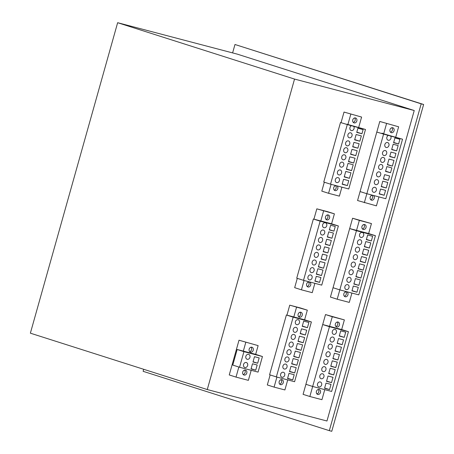 <?xml version="1.0" encoding="UTF-8"?>
<svg xmlns="http://www.w3.org/2000/svg" width="454" height="454" viewBox="0 0 454 454"><rect width="100%" height="100%" fill="white"/><g stroke="black" fill="none" stroke-linecap="round" stroke-linejoin="round"><path stroke-width="0.68" d="M335.954 185.607A2.571 2.1 107.7 0 0 333.735 187.604A2.571 2.1 107.7 0 0 334.984 190.584A2.571 2.1 107.7 0 0 337.799 188.671A2.571 2.1 107.7 0 0 336.93 185.862M334.212 190.084A2.571 2.1 107.7 0 0 336.108 188.132A2.571 2.1 107.7 0 0 335.625 185.646M372.405 195.186A2.571 2.1 107.7 0 0 370.186 197.184A2.571 2.1 107.7 0 0 371.44 200.163A2.571 2.1 107.7 0 0 374.255 198.25A2.571 2.1 107.7 0 0 373.381 195.441M370.668 199.664A2.571 2.1 107.7 0 0 372.558 197.711A2.571 2.1 107.7 0 0 372.081 195.226M310.712 285.038A2.571 2.1 107.7 0 0 309.458 282.053A2.571 2.1 107.7 0 0 306.643 283.971A2.571 2.1 107.7 0 0 307.897 286.951A2.571 2.1 107.7 0 0 310.712 285.038M307.125 286.451A2.571 2.1 107.7 0 0 309.021 284.499A2.571 2.1 107.7 0 0 308.538 282.013M347.929 294.816A2.571 2.1 107.7 0 0 346.68 291.831A2.571 2.1 107.7 0 0 343.865 293.749A2.571 2.1 107.7 0 0 345.114 296.734A2.571 2.1 107.7 0 0 347.929 294.816M344.342 296.235A2.571 2.1 107.7 0 0 346.237 294.277A2.571 2.1 107.7 0 0 345.761 291.791M246.789 373.126A2.571 2.1 107.7 0 0 245.535 370.141A2.571 2.1 107.7 0 0 242.72 372.059A2.571 2.1 107.7 0 0 243.974 375.038A2.571 2.1 107.7 0 0 246.789 373.126M243.202 374.539A2.571 2.1 107.7 0 0 245.098 372.586A2.571 2.1 107.7 0 0 244.615 370.101M283.256 382.711A2.571 2.1 107.7 0 0 282.008 379.726A2.571 2.1 107.7 0 0 279.193 381.638A2.571 2.1 107.7 0 0 280.447 384.623A2.571 2.1 107.7 0 0 283.256 382.711M279.67 384.124A2.571 2.1 107.7 0 0 281.565 382.172A2.571 2.1 107.7 0 0 281.088 379.686M339.433 325.041A2.571 2.1 107.7 0 0 338.179 322.062A2.571 2.1 107.7 0 0 335.37 323.974A2.571 2.1 107.7 0 0 336.618 326.959A2.571 2.1 107.7 0 0 339.433 325.041M335.846 326.46A2.571 2.1 107.7 0 0 337.742 324.502A2.571 2.1 107.7 0 0 337.26 322.022M302.216 315.263A2.571 2.1 107.7 0 0 300.962 312.278A2.571 2.1 107.7 0 0 298.147 314.196A2.571 2.1 107.7 0 0 299.402 317.176A2.571 2.1 107.7 0 0 302.216 315.263M298.63 316.682A2.571 2.1 107.7 0 0 300.525 314.724A2.571 2.1 107.7 0 0 300.043 312.239M253.23 350.221A2.571 2.1 107.7 0 0 251.976 347.236A2.571 2.1 107.7 0 0 249.161 349.149A2.571 2.1 107.7 0 0 250.415 352.134A2.571 2.1 107.7 0 0 253.23 350.221M249.638 351.634A2.571 2.1 107.7 0 0 251.533 349.682A2.571 2.1 107.7 0 0 251.056 347.196M366.02 227.533A2.571 2.1 107.7 0 0 364.772 224.548A2.571 2.1 107.7 0 0 361.957 226.461A2.571 2.1 107.7 0 0 363.206 229.446A2.571 2.1 107.7 0 0 366.02 227.533M362.434 228.947A2.571 2.1 107.7 0 0 364.329 226.994A2.571 2.1 107.7 0 0 363.853 224.509M329.57 217.954A2.571 2.1 107.7 0 0 328.316 214.969A2.571 2.1 107.7 0 0 325.501 216.887A2.571 2.1 107.7 0 0 326.755 219.867A2.571 2.1 107.7 0 0 329.57 217.954M325.983 219.367A2.571 2.1 107.7 0 0 327.879 217.415A2.571 2.1 107.7 0 0 327.396 214.929M394.049 130.741A2.571 2.1 107.7 0 0 392.795 127.756A2.571 2.1 107.7 0 0 389.986 129.668A2.571 2.1 107.7 0 0 391.234 132.653A2.571 2.1 107.7 0 0 394.049 130.741M390.463 132.154A2.571 2.1 107.7 0 0 392.358 130.202A2.571 2.1 107.7 0 0 391.876 127.716M356.833 120.963A2.571 2.1 107.7 0 0 355.578 117.978A2.571 2.1 107.7 0 0 352.764 119.89A2.571 2.1 107.7 0 0 354.018 122.875A2.571 2.1 107.7 0 0 356.833 120.963M353.246 122.376A2.571 2.1 107.7 0 0 355.141 120.418A2.571 2.1 107.7 0 0 354.659 117.938M336.391 332.43A2.571 2.1 107.7 0 0 335.137 329.445A2.571 2.1 107.7 0 0 332.322 331.363A2.571 2.1 107.7 0 0 333.576 334.343A2.571 2.1 107.7 0 0 336.391 332.43M334.24 340.069A2.571 2.1 107.7 0 0 332.992 337.084A2.571 2.1 107.7 0 0 330.177 338.996A2.571 2.1 107.7 0 0 331.431 341.981A2.571 2.1 107.7 0 0 334.24 340.069M332.249 347.157A2.571 2.1 107.7 0 0 330.994 344.172A2.571 2.1 107.7 0 0 328.185 346.09A2.571 2.1 107.7 0 0 329.434 349.069A2.571 2.1 107.7 0 0 332.249 347.157M323.923 376.786A2.571 2.1 107.7 0 0 322.669 373.807A2.571 2.1 107.7 0 0 319.854 375.719A2.571 2.1 107.7 0 0 321.109 378.704A2.571 2.1 107.7 0 0 323.923 376.786M321.619 384.969A2.571 2.1 107.7 0 0 320.371 381.984A2.571 2.1 107.7 0 0 317.556 383.902A2.571 2.1 107.7 0 0 318.81 386.882A2.571 2.1 107.7 0 0 321.619 384.969M327.958 362.428A2.571 2.1 107.7 0 0 326.704 359.443A2.571 2.1 107.7 0 0 323.889 361.356A2.571 2.1 107.7 0 0 325.143 364.341A2.571 2.1 107.7 0 0 327.958 362.428M330.103 354.79A2.571 2.1 107.7 0 0 328.849 351.81A2.571 2.1 107.7 0 0 326.034 353.723A2.571 2.1 107.7 0 0 327.289 356.708A2.571 2.1 107.7 0 0 330.103 354.79M325.915 369.698A2.571 2.1 107.7 0 0 324.661 366.713A2.571 2.1 107.7 0 0 321.846 368.631A2.571 2.1 107.7 0 0 323.1 371.61A2.571 2.1 107.7 0 0 325.915 369.698M299.47 322.732A2.571 2.1 107.7 0 0 298.216 319.747A2.571 2.1 107.7 0 0 295.401 321.659A2.571 2.1 107.7 0 0 296.655 324.644A2.571 2.1 107.7 0 0 299.47 322.732M297.325 330.364A2.571 2.1 107.7 0 0 296.07 327.379A2.571 2.1 107.7 0 0 293.256 329.298A2.571 2.1 107.7 0 0 294.51 332.277A2.571 2.1 107.7 0 0 297.325 330.364M295.333 337.453A2.571 2.1 107.7 0 0 294.079 334.473A2.571 2.1 107.7 0 0 291.264 336.386A2.571 2.1 107.7 0 0 292.518 339.371A2.571 2.1 107.7 0 0 295.333 337.453M293.188 345.091A2.571 2.1 107.7 0 0 291.933 342.106A2.571 2.1 107.7 0 0 289.119 344.024A2.571 2.1 107.7 0 0 290.373 347.004A2.571 2.1 107.7 0 0 293.188 345.091M287.002 367.087A2.571 2.1 107.7 0 0 285.748 364.102A2.571 2.1 107.7 0 0 282.933 366.02A2.571 2.1 107.7 0 0 284.187 369A2.571 2.1 107.7 0 0 287.002 367.087M284.703 375.265A2.571 2.1 107.7 0 0 283.449 372.286A2.571 2.1 107.7 0 0 280.634 374.198A2.571 2.1 107.7 0 0 281.889 377.183A2.571 2.1 107.7 0 0 284.703 375.265M291.037 352.724A2.571 2.1 107.7 0 0 289.788 349.745A2.571 2.1 107.7 0 0 286.973 351.657A2.571 2.1 107.7 0 0 288.228 354.642A2.571 2.1 107.7 0 0 291.037 352.724M288.994 359.999A2.571 2.1 107.7 0 0 287.74 357.014A2.571 2.1 107.7 0 0 284.93 358.927A2.571 2.1 107.7 0 0 286.179 361.912A2.571 2.1 107.7 0 0 288.994 359.999M247.634 365.527A2.571 2.1 107.7 0 0 246.38 362.542A2.571 2.1 107.7 0 0 243.565 364.46A2.571 2.1 107.7 0 0 244.819 367.445A2.571 2.1 107.7 0 0 247.634 365.527M249.933 357.349A2.571 2.1 107.7 0 0 248.678 354.364A2.571 2.1 107.7 0 0 245.864 356.276A2.571 2.1 107.7 0 0 247.118 359.262A2.571 2.1 107.7 0 0 249.933 357.349M351.021 280.379A2.571 2.1 107.7 0 0 349.767 277.4A2.571 2.1 107.7 0 0 346.952 279.312A2.571 2.1 107.7 0 0 348.207 282.297A2.571 2.1 107.7 0 0 351.021 280.379M348.973 287.654A2.571 2.1 107.7 0 0 347.724 284.675A2.571 2.1 107.7 0 0 344.909 286.587A2.571 2.1 107.7 0 0 346.158 289.573A2.571 2.1 107.7 0 0 348.973 287.654M361.594 242.754A2.571 2.1 107.7 0 0 360.34 239.774A2.571 2.1 107.7 0 0 357.531 241.687A2.571 2.1 107.7 0 0 358.779 244.672A2.571 2.1 107.7 0 0 361.594 242.754M359.5 250.211A2.571 2.1 107.7 0 0 358.246 247.226A2.571 2.1 107.7 0 0 355.431 249.144A2.571 2.1 107.7 0 0 356.685 252.123A2.571 2.1 107.7 0 0 359.5 250.211M363.643 235.478A2.571 2.1 107.7 0 0 362.388 232.499A2.571 2.1 107.7 0 0 359.574 234.412A2.571 2.1 107.7 0 0 360.828 237.397A2.571 2.1 107.7 0 0 363.643 235.478M357.406 257.662A2.571 2.1 107.7 0 0 356.152 254.683A2.571 2.1 107.7 0 0 353.337 256.595A2.571 2.1 107.7 0 0 354.591 259.58A2.571 2.1 107.7 0 0 357.406 257.662M355.312 265.119A2.571 2.1 107.7 0 0 354.058 262.134A2.571 2.1 107.7 0 0 351.243 264.046A2.571 2.1 107.7 0 0 352.497 267.031A2.571 2.1 107.7 0 0 355.312 265.119M353.167 272.746A2.571 2.1 107.7 0 0 351.912 269.767A2.571 2.1 107.7 0 0 349.098 271.679A2.571 2.1 107.7 0 0 350.352 274.664A2.571 2.1 107.7 0 0 353.167 272.746M312.057 277.956A2.571 2.1 107.7 0 0 310.803 274.971A2.571 2.1 107.7 0 0 307.988 276.889A2.571 2.1 107.7 0 0 309.242 279.868A2.571 2.1 107.7 0 0 312.057 277.956M322.584 240.507A2.571 2.1 107.7 0 0 321.33 237.527A2.571 2.1 107.7 0 0 318.515 239.44A2.571 2.1 107.7 0 0 319.769 242.425A2.571 2.1 107.7 0 0 322.584 240.507M326.721 225.78A2.571 2.1 107.7 0 0 325.467 222.795A2.571 2.1 107.7 0 0 322.652 224.707A2.571 2.1 107.7 0 0 323.906 227.692A2.571 2.1 107.7 0 0 326.721 225.78M324.678 233.055A2.571 2.1 107.7 0 0 323.424 230.07A2.571 2.1 107.7 0 0 320.609 231.988A2.571 2.1 107.7 0 0 321.863 234.968A2.571 2.1 107.7 0 0 324.678 233.055M320.484 247.963A2.571 2.1 107.7 0 0 319.236 244.978A2.571 2.1 107.7 0 0 316.421 246.897A2.571 2.1 107.7 0 0 317.675 249.876A2.571 2.1 107.7 0 0 320.484 247.963M318.39 255.415A2.571 2.1 107.7 0 0 317.136 252.435A2.571 2.1 107.7 0 0 314.321 254.348A2.571 2.1 107.7 0 0 315.575 257.333A2.571 2.1 107.7 0 0 318.39 255.415M316.245 263.048A2.571 2.1 107.7 0 0 314.991 260.063A2.571 2.1 107.7 0 0 312.176 261.981A2.571 2.1 107.7 0 0 313.43 264.96A2.571 2.1 107.7 0 0 316.245 263.048M314.1 270.68A2.571 2.1 107.7 0 0 312.846 267.695A2.571 2.1 107.7 0 0 310.031 269.608A2.571 2.1 107.7 0 0 311.285 272.593A2.571 2.1 107.7 0 0 314.1 270.68M382.308 133.55A2.571 2.1 107.7 0 0 382.03 133.158L383.721 133.697A2.571 2.1 107.7 0 1 383.902 133.924L390.673 136.081A2.571 2.1 107.7 0 1 390.951 138.317A2.571 2.1 107.7 0 1 388.142 140.229A2.571 2.1 107.7 0 1 386.887 137.244A2.571 2.1 107.7 0 1 388.295 135.462L376.797 132.057L357.559 200.532L376.423 205.866L378.942 196.9M388.925 145.535A2.571 2.1 107.7 0 0 387.671 142.556A2.571 2.1 107.7 0 0 384.856 144.468A2.571 2.1 107.7 0 0 386.11 147.454A2.571 2.1 107.7 0 0 388.925 145.535M382.745 167.526A2.571 2.1 107.7 0 0 381.491 164.541A2.571 2.1 107.7 0 0 378.676 166.453A2.571 2.1 107.7 0 0 379.93 169.438A2.571 2.1 107.7 0 0 382.745 167.526M380.673 174.886A2.571 2.1 107.7 0 0 379.419 171.907A2.571 2.1 107.7 0 0 376.604 173.82A2.571 2.1 107.7 0 0 377.859 176.805A2.571 2.1 107.7 0 0 380.673 174.886M386.66 153.588A2.571 2.1 107.7 0 0 385.406 150.603A2.571 2.1 107.7 0 0 382.591 152.521A2.571 2.1 107.7 0 0 383.846 155.501A2.571 2.1 107.7 0 0 386.66 153.588M384.731 160.455A2.571 2.1 107.7 0 0 383.477 157.47A2.571 2.1 107.7 0 0 380.662 159.388A2.571 2.1 107.7 0 0 381.916 162.367A2.571 2.1 107.7 0 0 384.731 160.455M378.483 182.684A2.571 2.1 107.7 0 0 377.229 179.699A2.571 2.1 107.7 0 0 374.414 181.617A2.571 2.1 107.7 0 0 375.668 184.596A2.571 2.1 107.7 0 0 378.483 182.684M376.332 190.334A2.571 2.1 107.7 0 0 375.078 187.354A2.571 2.1 107.7 0 0 372.263 189.267A2.571 2.1 107.7 0 0 373.517 192.252A2.571 2.1 107.7 0 0 376.332 190.334M347.077 124.39A2.571 2.1 107.7 0 0 346.981 124.226L353.751 126.382A2.571 2.1 107.7 0 1 354.035 128.613A2.571 2.1 107.7 0 1 351.22 130.531A2.571 2.1 107.7 0 1 349.966 127.546A2.571 2.1 107.7 0 1 351.379 125.758L340.489 122.518L323.764 182.026L330.535 184.182L348.768 188.972L365.493 129.469L353.751 126.382M352.003 135.837A2.571 2.1 107.7 0 0 350.749 132.852A2.571 2.1 107.7 0 0 347.934 134.77A2.571 2.1 107.7 0 0 349.188 137.749A2.571 2.1 107.7 0 0 352.003 135.837M349.739 143.89A2.571 2.1 107.7 0 0 348.49 140.905A2.571 2.1 107.7 0 0 345.676 142.817A2.571 2.1 107.7 0 0 346.924 145.802A2.571 2.1 107.7 0 0 349.739 143.89M343.752 165.188A2.571 2.1 107.7 0 0 342.503 162.203A2.571 2.1 107.7 0 0 339.688 164.121A2.571 2.1 107.7 0 0 340.937 167.1A2.571 2.1 107.7 0 0 343.752 165.188M347.809 150.756A2.571 2.1 107.7 0 0 346.555 147.771A2.571 2.1 107.7 0 0 343.74 149.684A2.571 2.1 107.7 0 0 344.995 152.669A2.571 2.1 107.7 0 0 347.809 150.756M345.823 157.822A2.571 2.1 107.7 0 0 344.569 154.842A2.571 2.1 107.7 0 0 341.754 156.755A2.571 2.1 107.7 0 0 343.008 159.74A2.571 2.1 107.7 0 0 345.823 157.822M341.561 172.985A2.571 2.1 107.7 0 0 340.307 170A2.571 2.1 107.7 0 0 337.492 171.913A2.571 2.1 107.7 0 0 338.746 174.898A2.571 2.1 107.7 0 0 341.561 172.985M339.41 180.635A2.571 2.1 107.7 0 0 338.156 177.65A2.571 2.1 107.7 0 0 335.341 179.568A2.571 2.1 107.7 0 0 336.596 182.548A2.571 2.1 107.7 0 0 339.41 180.635M320.479 392.489A2.571 2.1 107.7 0 0 319.224 389.504A2.571 2.1 107.7 0 0 316.41 391.422A2.571 2.1 107.7 0 0 317.664 394.401A2.571 2.1 107.7 0 0 320.479 392.489M316.892 393.902A2.571 2.1 107.7 0 0 318.782 391.95A2.571 2.1 107.7 0 0 318.305 389.464M117.643 22.7L30.373 333.174L207.268 389.555L294.538 79.075L117.643 22.7L237.34 54.151L414.235 110.526L294.538 79.075M383.568 134.219L366.843 193.722L385.809 198.71L402.539 139.202L383.902 133.924M402.539 139.202L390.673 136.081M365.493 129.469L346.981 124.226M331.091 184.33L328.571 193.296L339.376 196.134L341.896 187.167M366.849 193.727L364.329 202.688M304.061 280.487L301.439 289.822L312.244 292.665L314.866 283.324M375.413 235.694L368.642 233.538L371.446 223.572L359.352 220.394L356.549 230.36L349.671 228.555L333.043 287.723L339.813 289.879L358.785 294.862L375.413 235.694L356.447 230.711L337.197 299.22L349.285 302.398L351.912 293.057M238.855 367.025L236.018 377.104L248.366 380.35L251.193 370.305M276.917 377.064L274.091 387.109L284.896 389.946L287.723 379.907M348.434 331.687L341.663 329.53L344.37 319.9L332.277 316.722L329.57 326.352L322.692 324.542L305.894 384.3L312.664 386.462L331.636 391.444L348.434 331.687L329.462 326.704L309.849 396.507L321.943 399.685L324.763 389.64M414.235 110.526L326.965 421.006L207.268 389.555M344.37 319.9L325.507 314.565L322.698 324.548M305.905 384.305L303.079 394.35L309.849 396.507M311.387 321.954L293.153 317.159L276.355 376.916L294.589 381.712L311.387 321.954L304.617 319.792L307.324 310.167L300.554 308.005L289.748 305.167L286.939 315.15M270.136 374.936L267.321 384.952L274.091 387.109M262.446 356.515L243.934 351.651L239.547 367.246L258.059 372.11L262.446 356.515L255.676 354.353L258.127 345.619L239.008 340.216L229.247 374.947L236.018 377.104M371.446 223.572L352.582 218.238L349.682 228.555M333.049 287.723L330.427 297.064L337.197 299.22M338.372 225.961L320.138 221.172L303.505 280.339L321.738 285.129L338.372 225.961L331.596 223.805L334.399 213.84L327.629 211.683L316.824 208.846L313.924 219.163M297.285 278.359L294.669 287.666L301.439 289.822M395.763 137.046L398.646 126.797L379.782 121.462L376.803 132.063L388.295 135.462M358.722 127.307L361.6 117.064L344.024 112.064L341.045 122.665M324.315 182.202L321.801 191.134L328.571 193.296M143.685 369.289L143.118 371.315L329.32 430.659L421.187 103.841L234.979 44.498L232.613 52.908M234.979 44.498L423.627 104.482L331.766 431.3L329.32 430.659M421.187 103.841L423.627 104.482M332.277 316.722L325.507 314.565M341.663 329.53L329.57 326.352M307.324 310.167L289.748 305.167M296.519 307.324L293.812 316.954L286.383 315.002L269.585 374.76L276.355 376.916M304.617 319.792L293.812 316.954M258.127 345.619L239.008 340.216M245.784 342.378L243.327 351.112L237.164 349.489L232.777 365.09L239.547 367.246M255.676 354.353L243.327 351.112M359.352 220.394L352.582 218.238M368.642 233.538L356.549 230.36M334.399 213.84L316.824 208.846M323.594 211.002L320.796 220.967L313.368 219.015L296.734 278.183L303.505 280.339M331.596 223.805L320.796 220.967M398.646 126.797L379.782 121.462M386.553 123.619L383.721 133.697M361.6 117.064L344.024 112.064M350.8 114.226L347.917 124.47M329.462 326.704L322.692 324.542M344.245 337.35L345.704 332.163L340.71 330.853L339.251 336.034L344.245 337.35L339.325 335.778M342.185 344.682L343.536 339.876L338.542 338.565L337.191 343.372L342.185 344.682L337.265 343.116M340.012 352.4L341.47 347.214L336.482 345.903L335.024 351.09L340.012 352.4L335.092 350.834M337.878 359.988L339.41 354.551L334.416 353.24L332.89 358.677L337.878 359.988L332.958 358.422M335.75 367.581L337.277 362.139L332.283 360.828L330.756 366.27L335.75 367.581L330.83 366.009M333.684 374.919L335.177 369.601L330.189 368.29L328.69 373.602L333.684 374.919L328.764 373.347M331.516 382.631L333.009 377.319L328.015 376.008L326.522 381.32L331.516 382.631L326.596 381.065M329.559 389.589L331.017 384.402L326.029 383.091L324.57 388.278L329.559 389.589L324.638 388.022M293.153 317.159L286.383 315.002M303.198 342.725L304.657 337.543L299.453 336.176L298 341.363L303.198 342.725L298.074 341.096M301.064 350.318L302.591 344.875L297.393 343.513L295.866 348.95L301.064 350.318L295.94 348.683M298.931 357.905L300.457 352.469L295.259 351.101L293.732 356.538L298.931 357.905L293.806 356.271M296.871 365.243L298.363 359.931L293.159 358.564L291.667 363.875L296.871 365.243L291.746 363.609M294.697 372.961L296.195 367.644L290.991 366.282L289.499 371.593L294.697 372.961L289.573 371.327M292.745 379.913L294.203 374.732L288.999 373.364L287.547 378.551L292.745 379.913L287.62 378.284M305.366 335.012L306.717 330.206L301.518 328.838L300.168 333.645L305.366 335.012L300.242 333.378M307.426 327.674L308.885 322.488L303.686 321.12L302.228 326.307L307.426 327.674L302.302 326.04M243.934 351.651L237.164 349.489M257.673 363.228L259.166 357.917L254.49 356.685L252.997 362.003L257.673 363.228L253.065 361.759M255.721 370.186L257.18 364.999L252.498 363.773L251.039 368.954L255.721 370.186L251.107 368.716M356.447 230.711L349.671 228.555M360.913 278.052L362.655 271.855L357.661 270.539L355.919 276.741L360.913 278.052L355.993 276.486M358.859 285.367L360.391 279.914L355.397 278.597L353.865 284.056L358.859 285.367L353.938 283.801M356.94 292.189L358.297 287.348L353.308 286.037L351.946 290.872L356.94 292.189L352.02 290.617M371.338 240.961L372.649 236.301L367.655 234.99L366.344 239.65L371.338 240.961L366.418 239.394M369.346 248.049L370.799 242.884L365.805 241.573L364.352 246.738L369.346 248.049L364.426 246.482M367.297 255.341L368.722 250.279L363.728 248.968L362.303 254.03L367.297 255.341L362.377 253.775M365.22 262.735L366.582 257.872L361.594 256.561L360.226 261.425L365.22 262.735L360.3 261.169M363.143 270.119L364.539 265.159L359.545 263.848L358.149 268.808L363.143 270.119L358.223 268.547M320.138 221.172L313.368 219.015M321.477 275.544L323.01 270.09L317.851 268.734L316.313 274.188L321.477 275.544L316.393 273.927M319.559 282.365L320.921 277.53L316.285 276.31L314.923 281.145L319.559 282.365L314.991 280.907M323.532 268.229L325.053 262.838L319.888 261.481L318.373 266.873L323.532 268.229L318.447 266.612M325.762 260.295L327.158 255.335L322.522 254.115L321.126 259.075L325.762 260.295L321.194 258.837M327.839 252.912L329.207 248.054L324.57 246.834L323.203 251.692L327.839 252.912L323.271 251.454M329.916 245.523L331.341 240.455L326.704 239.241L325.28 244.303L329.916 245.523L325.348 244.065M331.965 238.231L333.418 233.067L328.781 231.846L327.328 237.011L331.965 238.231L327.396 236.772M333.957 231.143L335.268 226.484L330.631 225.263L329.32 229.923L333.957 231.143L329.388 229.684M366.843 193.722L360.073 191.565M398.589 144.014L399.923 139.264L394.929 137.954L393.595 142.704L398.589 144.014L393.669 142.448M396.654 150.893L398.152 145.564L393.158 144.253L391.66 149.582L396.654 150.893L391.734 149.326M394.696 157.873L395.945 153.412L390.956 152.101L389.702 156.562L394.696 157.873L389.776 156.301M392.381 166.107L393.987 160.393L388.993 159.076L387.387 164.796L392.381 166.107L387.461 164.541M390.519 172.719L391.876 167.895L386.882 166.584L385.531 171.408L390.519 172.719L385.599 171.152M388.391 180.3L389.606 175.965L384.617 174.654L383.397 178.989L388.391 180.3L383.471 178.734M386.229 187.979L387.778 182.468L382.79 181.157L381.241 186.668L386.229 187.979L381.309 186.412M384.18 195.265L385.565 190.345L380.571 189.034L379.192 193.954L384.18 195.265L379.26 193.699M351.379 125.758L340.489 122.518M347.259 124.674L330.535 184.182M361.934 133.76L363.109 129.594L357.905 128.227L356.736 132.392L361.934 133.76L356.81 132.125M359.84 141.222L361.339 135.888L356.135 134.526L354.636 139.855L359.84 141.222L354.716 139.588M357.877 148.197L359.131 143.742L353.933 142.374L352.679 146.829L357.877 148.197L352.752 146.563M355.777 155.66L357.167 150.717L351.969 149.349L350.579 154.292L355.777 155.66L350.653 154.025M353.706 163.043L355.062 158.219L349.858 156.851L348.502 161.675L353.706 163.043L348.581 161.408M351.572 170.625L353.218 164.768L348.019 163.4L346.374 169.257L351.572 170.625L346.447 168.99M349.415 178.308L350.965 172.792L345.766 171.425L344.211 176.941L349.415 178.308L344.291 176.674M347.367 185.595L348.751 180.669L343.547 179.302L342.163 184.228L347.367 185.595L342.242 183.961"/></g></svg>
